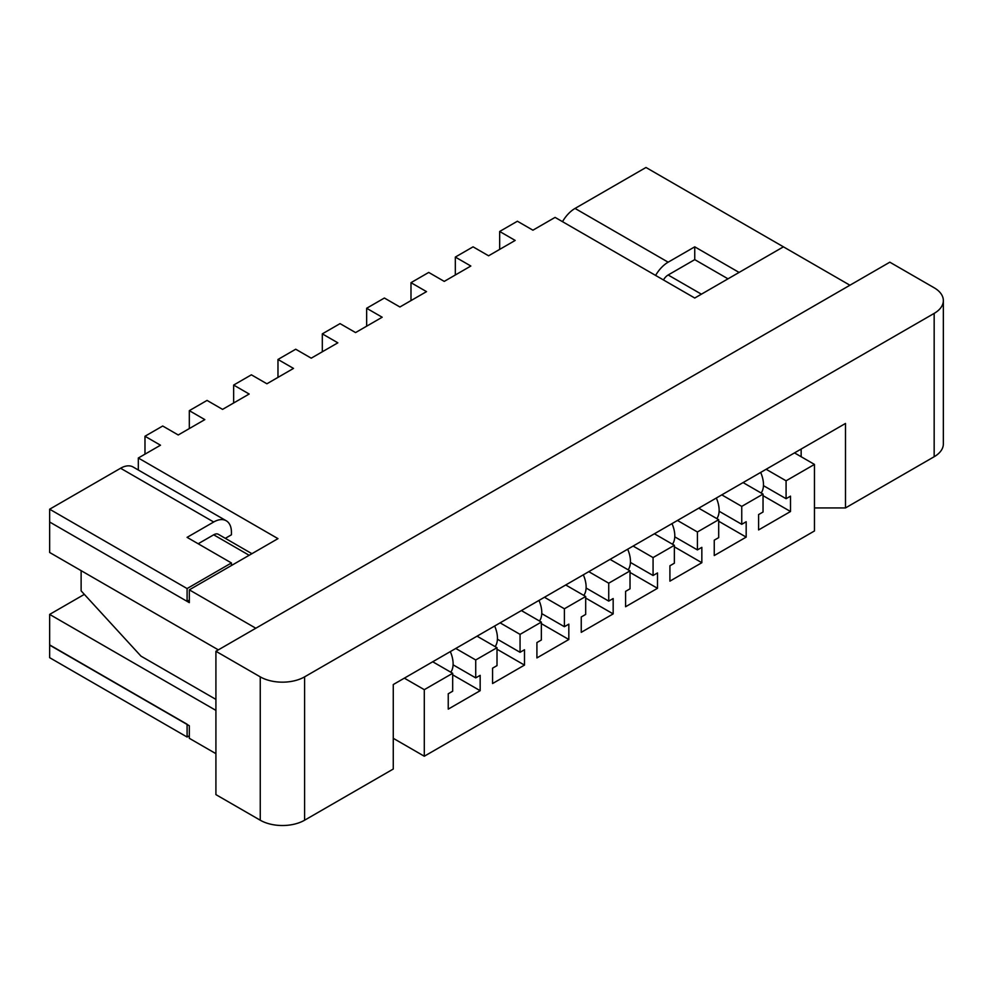<?xml version="1.0" encoding="UTF-8"?>
<svg xmlns="http://www.w3.org/2000/svg" width="993" height="993" viewBox="0 0 993 993"><rect width="100%" height="100%" fill="white"/><g stroke="black" fill="none" stroke-linecap="round" stroke-linejoin="round"><path stroke-width="1.49" d="M450.313 651.607A23.199 13.393 60 0 1 452.063 669.865A23.199 13.393 60 0 1 450.785 672.199M538.988 600.417A23.199 13.393 60 0 1 540.738 618.676A23.199 13.393 60 0 1 539.46 621.01M187.094 737.029L187.094 724.232L49.65 644.879L49.65 657.676L187.094 737.029L189.315 735.751M225.324 538.33L231.431 534.805L231.431 532.248A25.086 14.485 -60 0 0 226.23 520.766L133.124 467.008A25.086 14.485 120 0 0 120.587 468.249L49.65 509.21L187.094 588.564L231.431 562.957L187.094 537.362L213.694 522.008A25.086 14.485 -60 0 1 226.23 520.766M251.924 553.697L218.398 534.333A9.409 5.424 120 0 0 213.694 534.805L198.178 543.767M189.315 600.082L187.094 601.361L187.094 588.564M49.65 509.21L49.65 522.008L187.094 601.361M231.431 565.526L231.431 562.957M494.651 626.012A23.199 13.393 60 0 1 496.401 644.271A23.199 13.393 60 0 1 495.122 646.604M583.325 574.823A23.199 13.393 60 0 1 585.076 593.082A23.199 13.393 60 0 1 583.797 595.403M84.343 594.373L49.65 614.406L49.65 645.115L189.315 725.746L189.315 738.308L215.915 753.662M138.325 470.012L138.325 458.009L277.978 538.64L189.315 589.842L189.315 602.639L49.65 522.008L49.65 552.48L218.336 649.869M393.265 738.308L424.296 756.232L424.296 689.676L404.35 678.157M424.296 689.676L452.671 673.291L452.671 691.202L448.24 693.772L448.24 709.126L480.165 690.694L452.671 674.83M432.725 661.772L452.671 673.291M49.65 614.406L215.915 710.392M189.315 589.842L255.822 628.234L849.934 285.227L783.427 246.835L694.752 298.024L555.087 217.393L532.918 230.19L517.403 221.228L499.665 231.468L515.181 240.43L488.581 255.797L473.065 246.835L455.328 257.075L470.843 266.025L444.243 281.391L428.728 272.43L410.99 282.67L426.518 291.632L399.906 306.986L384.39 298.024L366.653 308.264L382.181 317.226L355.568 332.581L340.053 323.619L322.315 333.859L337.843 342.821L311.231 358.175L295.715 349.226L277.978 359.466L293.506 368.415L266.906 383.782L251.378 374.82L233.653 385.061L249.169 394.022L222.569 409.377L207.041 400.415L189.315 410.655L204.831 419.617L178.231 434.971L162.703 426.009L144.978 436.25L160.494 445.212L138.325 458.009M144.978 436.25L144.978 454.173M424.296 756.232L814.459 530.97L814.459 464.414L794.512 452.895M766.137 469.279L786.084 480.798L814.459 464.414M786.084 480.798L786.084 498.709L763.443 485.639M721.799 494.874L741.746 506.393L763.034 494.104L763.034 512.028L758.59 514.585L758.59 529.939L790.515 511.507L790.515 496.152L786.084 498.709M741.746 506.393L741.746 524.316L719.106 511.246M677.462 520.469L697.409 531.987L718.696 519.699L718.696 537.623L714.252 540.18L714.252 555.546L746.177 537.114L746.177 521.747L741.746 524.316M697.409 531.987L697.409 549.911L674.768 536.841M633.124 546.063L653.071 557.582L674.359 545.306L674.359 563.217L669.915 565.774L669.915 581.141L701.84 562.708L701.84 547.354L697.409 549.911M653.071 557.582L653.071 575.506L630.431 562.435M588.787 571.67L608.734 583.189L630.021 570.901L630.021 588.812L625.59 591.381L625.59 606.735L657.503 588.303L657.503 572.949L653.071 575.506M608.734 583.189L608.734 601.1L586.106 588.03M544.449 597.265L564.396 608.783L585.684 596.495L585.684 614.419L581.253 616.976L581.253 632.33L613.165 613.897L613.165 598.543L608.734 601.1M564.396 608.783L564.396 626.707L541.768 613.637M500.112 622.859L520.059 634.378L541.346 622.09L541.346 640.013L536.915 642.57L536.915 657.925L568.828 639.504L568.828 624.138L564.396 626.707M520.059 634.378L520.059 652.302L497.431 639.231M455.775 648.454L475.721 659.973L497.009 647.697L497.009 665.608L492.578 668.165L492.578 683.532L524.49 665.099L524.49 649.745L520.059 652.302M475.721 659.973L475.721 677.896L453.093 664.826M480.165 690.694L480.165 675.339L475.721 677.896M613.165 613.897L585.684 598.034M233.653 385.061L233.653 402.972M277.978 359.466L277.978 377.377M189.315 410.655L189.315 428.579M565.725 584.976L585.684 596.495M521.387 610.571L541.346 622.09M477.05 636.178L497.009 647.697M568.828 639.504L541.346 623.629M524.49 665.099L497.009 649.223M746.177 537.114L718.696 521.238M366.653 308.264L366.653 326.188M410.99 282.67L410.99 300.581M322.315 333.859L322.315 351.783M698.737 508.18L718.696 519.699M654.399 533.787L674.359 545.306M610.062 559.382L630.021 570.901M701.84 562.708L674.359 546.833M657.503 588.303L630.021 572.44M790.515 511.507L763.034 495.644M455.328 257.075L455.328 274.987M743.074 482.586L763.034 494.104M499.665 231.468L499.665 249.392M934.165 313.391A31.354 18.097 0 0 0 943.35 300.581A31.354 18.097 0 0 0 934.165 287.784L889.827 262.189L215.915 651.271L215.915 794.623L260.253 820.218A31.354 18.097 180 0 0 304.59 820.218L393.265 769.029L393.265 684.549L845.49 423.452L845.49 507.932L934.165 456.73L934.165 313.391L304.59 676.866L304.59 820.218M215.915 651.271L260.253 676.866A31.354 18.097 0 0 0 304.59 676.866M81.128 570.652L81.128 590.86L140.981 656.137L215.915 699.395M801.152 449.059L801.152 456.73M943.35 300.581L943.35 443.933A31.354 18.097 180 0 1 934.165 456.73M845.49 507.932L814.459 507.932M701.406 294.189L668.152 274.987L694.752 259.632L694.752 246.835L739.09 272.43L783.427 246.835L645.984 167.482L575.046 208.431A25.086 14.485 120 0 0 562.497 221.675M694.752 246.835L668.152 262.189A25.086 14.485 -60 0 0 655.603 275.433M694.752 259.632L728.006 278.834M668.152 274.987A9.409 5.424 120 0 0 663.448 279.952M716.338 498.027A23.199 13.393 60 0 1 718.088 516.286A23.199 13.393 60 0 1 716.809 518.619M672 523.621A23.199 13.393 60 0 1 673.75 541.88A23.199 13.393 60 0 1 672.472 544.214M627.663 549.216A23.199 13.393 60 0 1 629.413 567.475A23.199 13.393 60 0 1 628.135 569.808M760.675 472.432A23.199 13.393 60 0 1 762.425 490.691A23.199 13.393 60 0 1 761.147 493.012M213.694 522.008L120.587 468.249M249.169 555.286L213.694 534.805M260.253 676.866L260.253 820.218M575.046 208.431L668.152 262.189"/></g></svg>
